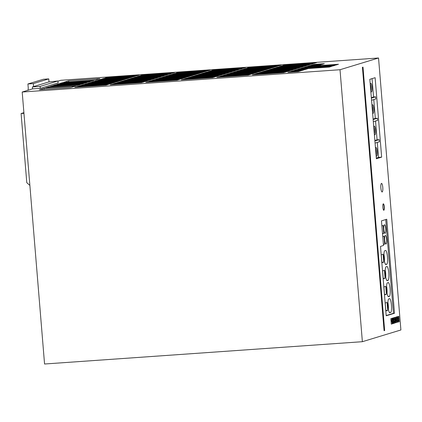 <?xml version="1.0" encoding="UTF-8"?>
<svg xmlns="http://www.w3.org/2000/svg" width="422" height="422" viewBox="0 0 422 422"><rect width="100%" height="100%" fill="white"/><g stroke="black" fill="none" stroke-linecap="round" stroke-linejoin="round"><path stroke-width="0.63" d="M392.381 320.309L392.08 319.348L392.223 321.406L392.381 320.309M392.112 319.86L391.985 319.465M386.657 290.157A7.422 1.693 86 0 0 388.272 296.713L389.633 296.297A7.422 1.693 86 0 0 390.123 289.102A7.422 1.693 86 0 0 388.504 282.55L387.143 282.962A7.422 1.693 86 0 0 386.657 290.157M387.976 306.219A7.422 1.693 86 0 0 389.596 312.771L390.957 312.359A7.422 1.693 86 0 0 391.442 305.164A7.422 1.693 86 0 0 389.822 298.607L388.462 299.024A7.422 1.693 86 0 0 387.976 306.219M384.015 258.037A7.422 1.693 86 0 0 385.634 264.589L386.995 264.172A7.422 1.693 86 0 0 387.48 256.977A7.422 1.693 86 0 0 385.861 250.425L384.5 250.842A7.422 1.693 86 0 0 384.015 258.037M385.333 274.094A7.422 1.693 86 0 0 386.953 280.651L388.314 280.234A7.422 1.693 86 0 0 388.799 273.039A7.422 1.693 86 0 0 387.185 266.488L385.824 266.899A7.422 1.693 86 0 0 385.333 274.094M382.786 187.389A4.304 0.981 86 0 0 381.52 183.391A4.304 0.981 86 0 0 380.86 187.975A4.304 0.981 86 0 0 382.126 191.978A4.304 0.981 86 0 0 382.786 187.389M385.75 228.75A4.304 0.981 86 0 0 384.489 224.752A4.304 0.981 86 0 0 383.825 229.336A4.304 0.981 86 0 0 385.091 233.334A4.304 0.981 86 0 0 385.75 228.75M386.631 239.459A4.304 0.981 86 0 0 385.37 235.46A4.304 0.981 86 0 0 384.706 240.044A4.304 0.981 86 0 0 385.972 244.043A4.304 0.981 86 0 0 386.631 239.459M370.817 91.358A4.304 0.981 86 0 0 371.365 91.927A4.304 0.981 86 0 0 372.025 87.343A4.304 0.981 86 0 0 370.759 83.345A4.304 0.981 86 0 0 370.231 84.242M370.811 91.252A4.304 0.981 86 0 0 370.98 87.417A4.304 0.981 86 0 0 370.284 84.041M372.579 112.774A4.304 0.981 86 0 0 373.122 113.344A4.304 0.981 86 0 0 373.786 108.76A4.304 0.981 86 0 0 372.521 104.756A4.304 0.981 86 0 0 371.993 105.658M372.568 112.663A4.304 0.981 86 0 0 372.742 108.834A4.304 0.981 86 0 0 372.046 105.458M374.34 134.185A4.304 0.981 86 0 0 374.884 134.76A4.304 0.981 86 0 0 375.548 130.171A4.304 0.981 86 0 0 374.282 126.173A4.304 0.981 86 0 0 373.755 127.069M374.33 134.08A4.304 0.981 86 0 0 374.504 130.245A4.304 0.981 86 0 0 373.808 126.869M376.102 155.602A4.304 0.981 86 0 0 376.646 156.172A4.304 0.981 86 0 0 377.305 151.588A4.304 0.981 86 0 0 376.044 147.589A4.304 0.981 86 0 0 375.517 148.486M376.092 155.496A4.304 0.981 86 0 0 376.26 151.662A4.304 0.981 86 0 0 375.564 148.286M384.3 206.827A3.228 0.738 86 0 0 383.35 203.826A3.228 0.738 86 0 0 382.854 207.265A3.228 0.738 86 0 0 383.804 210.267A3.228 0.738 86 0 0 384.3 206.827M383.698 210.24A3.228 0.738 86 0 0 384.089 206.843A3.228 0.738 86 0 0 383.25 203.868M374.894 140.959L379.167 139.656L379.346 141.797L375.074 143.1M373.138 119.542L377.405 118.244L377.584 120.386L373.312 121.684M33.349 83.588L48.757 78.893L49.005 81.894L33.596 86.584L33.349 83.588L27.915 83.967L28.269 88.251L27.989 90.271M310.502 65.447L308.092 66.18L318.541 65.447L320.947 64.714L310.502 65.447L310.545 66.006M290.431 70.579L292.836 69.846L261.498 72.046L259.087 72.779L290.431 70.579M122.776 80.992L120.37 81.726L151.714 79.526L154.12 78.793L122.776 80.992L122.823 81.551M119.405 82.016L116.999 82.749L148.344 80.549L150.749 79.816L119.405 82.016L119.452 82.58M301.35 68.232L332.694 66.032L335.105 65.299L303.761 67.499L301.35 68.232M287.06 71.608L289.466 70.875L258.127 73.075L255.716 73.808L287.06 71.608M129.517 78.935L127.112 79.668L158.456 77.469L160.861 76.735L129.517 78.935L129.565 79.5M155.085 78.497L157.49 77.764L126.146 79.964L123.741 80.697L155.085 78.497M321.912 64.418L324.318 63.685L313.873 64.418L311.462 65.152L321.912 64.418M299.578 67.794L268.239 69.994L265.828 70.727L297.172 68.528L299.578 67.794M148.185 81.578L145.78 82.311L177.124 80.111L179.529 79.378L148.185 81.578L148.233 82.137M151.556 80.549L149.151 81.282L180.495 79.083L182.9 78.35L151.556 80.549L151.603 81.114M183.865 78.059L186.271 77.326L154.927 79.526L152.521 80.259L183.865 78.059M293.802 69.551L296.207 68.818L264.868 71.017L262.458 71.751L293.802 69.551M116.034 83.044L113.629 83.778L144.973 81.578L147.378 80.845L116.034 83.044L116.082 83.603M112.663 84.073L110.258 84.806L141.602 82.606L144.007 81.873L112.663 84.073L112.711 84.632M87.254 83.482L84.848 84.215L116.192 82.016L118.598 81.282L87.254 83.482L87.301 84.047M83.883 84.511L81.478 85.244L112.822 83.044L115.227 82.311L83.883 84.511L83.931 85.07M264.056 70.284L232.717 72.484L230.306 73.217L261.651 71.017L264.056 70.284M297.019 69.551L294.609 70.284L305.059 69.551L307.464 68.818L297.019 69.551L297.062 70.115M104.107 78.35L101.702 79.083L133.046 76.883L135.451 76.15L104.107 78.35L104.155 78.909M236.088 71.46L233.677 72.194L265.021 69.994L267.427 69.261L236.088 71.46L236.13 72.02M93.995 81.43L91.59 82.163L122.934 79.964L125.339 79.23L93.995 81.43L94.043 81.989M126.305 78.935L128.71 78.202L97.366 80.402L94.961 81.135L126.305 78.935M242.829 69.403L240.419 70.136L271.763 67.937L274.168 67.204L242.829 69.403L242.872 69.968M283.689 72.631L286.095 71.898L254.756 74.098L252.345 74.831L283.689 72.631M139.629 75.855L137.224 76.588L168.568 74.388L170.973 73.655L139.629 75.855L139.677 76.419M136.259 76.883L133.853 77.616L165.197 75.417L167.603 74.683L136.259 76.883L136.306 77.442M100.737 79.378L98.331 80.111L129.675 77.912L132.081 77.179L100.737 79.378L100.784 79.937M239.459 70.432L237.048 71.165L268.392 68.965L270.797 68.232L239.459 70.432L239.501 70.991M300.39 68.528L297.979 69.261L329.324 67.061L331.734 66.328L300.39 68.528L300.432 69.087M161.826 76.445L164.232 75.712L132.888 77.912L130.482 78.645L161.826 76.445M285.235 64.814L282.83 65.547L314.168 63.347L316.579 62.614L285.235 64.814L285.283 65.373M56.696 84.463L88.034 82.264L90.445 81.53L59.101 83.73L56.696 84.463M204.09 71.898L206.495 71.165L175.156 73.365L172.746 74.098L204.09 71.898M222.758 74.536L225.163 73.803L193.825 76.002L191.414 76.735L222.758 74.536M281.722 65.885L279.311 66.618L310.655 64.418L313.066 63.685L281.722 65.885L281.764 66.444M53.325 85.492L84.664 83.292L87.074 82.559L55.73 84.759L53.325 85.492M214.191 69.799L211.786 70.532L243.125 68.332L245.535 67.599L214.191 69.799L214.239 70.363M249.713 67.309L247.308 68.042L278.647 65.843L281.057 65.109L249.713 67.309L249.761 67.868M210.678 70.87L208.268 71.603L239.612 69.403L242.017 68.67L210.678 70.87L210.72 71.434M60.066 83.44L91.405 81.24L93.816 80.507L62.472 82.707L60.066 83.44M203.937 72.927L201.526 73.66L232.87 71.46L235.276 70.727L203.937 72.927L203.979 73.486M200.566 73.95L198.155 74.683L229.499 72.484L231.905 71.751L200.566 73.95L200.608 74.515M190.454 77.031L188.043 77.764L219.387 75.564L221.793 74.831L190.454 77.031L190.496 77.59M187.078 78.059L184.672 78.793L216.017 76.593L218.422 75.86L187.078 78.059L187.125 78.619M183.707 79.083L181.302 79.816L212.646 77.616L215.051 76.883L183.707 79.083L183.755 79.647M246.2 68.38L243.789 69.113L275.133 66.913L277.539 66.18L246.2 68.38L246.242 68.939M338.476 64.271L307.132 66.47L304.721 67.204L336.065 65.004L338.476 64.271M306.319 65.737L274.98 67.937L272.57 68.67L303.914 66.47L306.319 65.737M165.039 76.445L162.634 77.179L193.978 74.979L196.383 74.246L165.039 76.445L165.086 77.004M197.348 73.95L199.754 73.217L168.415 75.417L166.004 76.15L197.348 73.95M190.607 76.002L193.012 75.269L161.668 77.469L159.263 78.202L190.607 76.002M158.297 78.497L155.892 79.23L187.236 77.031L189.642 76.298L158.297 78.497L158.345 79.056M271.61 68.965L269.199 69.699L300.543 67.499L302.949 66.766L271.61 68.965L271.652 69.525M39.452 89.717L70.796 87.518L75.612 86.051L44.268 88.251L39.452 89.717M275.941 67.647L307.285 65.447L309.695 64.714L278.351 66.913L275.941 67.647M200.719 72.927L203.124 72.188L171.786 74.388L169.375 75.127L200.719 72.927M49.954 86.521L81.293 84.321L83.704 83.588L52.36 85.787L49.954 86.521M143.148 74.784L140.737 75.517L172.081 73.317L174.492 72.584L143.148 74.784L143.195 75.348M107.626 77.279L105.215 78.012L136.559 75.812L138.97 75.079L107.626 77.279L107.673 77.838M99.977 78.629L68.633 80.829L63.822 82.295L95.161 80.096L99.977 78.629M45.618 87.839L76.962 85.64L80.333 84.611L48.989 86.811L45.618 87.839M178.67 72.294L176.259 73.027L207.603 70.827L210.014 70.094L178.67 72.294L178.717 72.853M254.909 73.075L257.315 72.341L225.976 74.536L223.565 75.274L254.909 73.075M222.605 75.564L220.194 76.298L251.538 74.098L253.944 73.365L222.605 75.564L222.647 76.129M119.563 80.992L121.969 80.259L90.624 82.459L88.219 83.192L119.563 80.992M258.28 72.046L260.685 71.313L229.346 73.512L226.936 74.246L258.28 72.046M77.142 86.563L74.736 87.296L106.08 85.096L108.486 84.363L77.142 86.563L77.189 87.122M80.512 85.534L78.107 86.273L109.451 84.073L111.856 83.334L80.512 85.534L80.56 86.099M298.317 71.608L300.722 70.875L290.278 71.608L287.867 72.341L298.317 71.608M293.649 70.579L291.238 71.313L301.688 70.579L304.093 69.846L293.649 70.579L293.691 71.139M207.307 71.898L204.897 72.631L236.241 70.432L238.646 69.699L207.307 71.898L207.35 72.457M219.234 76.593L216.824 77.326L248.168 75.127L250.573 74.393L219.234 76.593L219.276 77.152M197.195 74.979L194.785 75.712L226.129 73.512L228.534 72.779L197.195 74.979L197.238 75.538M57.956 81.14L60.721 80.301L378.539 57.993L340.016 69.73L22.197 92.033L32.552 88.878L40.28 88.335L58.099 82.912L57.941 80.982L49.005 81.894M378.539 57.993L400.9 329.967L362.377 341.699L44.558 364.007L22.197 92.033M340.016 69.73L362.377 341.699M48.757 78.893L43.329 79.278L27.915 83.967M397.935 320.287L398.173 321.986L399.233 321.696L398.785 316.231L397.688 316.685L397.935 320.287M397.914 322.097L397.466 316.632L396.596 316.896L396.701 318.22L397.213 318.067L397.556 322.208L397.914 322.097L397.26 316.695M395.72 322.065L395.92 322.703L396.886 322.292L396.353 316.969L395.388 317.381L395.72 322.065M394.333 321.015L394.602 323.073L395.556 322.693L395.029 317.376L394.206 317.624L394.101 318.114L394.232 319.792L394.596 319.681L394.523 318.816L394.913 318.7L395.156 321.648L394.765 321.764L394.697 320.905L394.333 321.015M393.715 319.902L393.13 317.951L392.613 318.109L393.478 320.72L393.135 323.553L393.615 323.405L393.826 321.263L393.995 323.289L394.359 323.178L393.905 317.713L393.547 317.824L393.715 319.902L392.935 318.014M392.544 321.105L392.914 323.621L392.46 318.156L390.825 318.652L391.062 321.495L391.78 320.52L392.017 318.716L392.544 321.105M391.975 321.59L391.864 321.131L391.115 322.144L391.278 324.117L392.518 323.737L392.296 322.039L391.695 321.353M362.999 67.119L362.424 67.293L384.078 330.7L384.658 330.526L362.999 67.119M394.491 313.261L386.763 219.25L381.467 220.859L383.492 245.488L380.507 246.395L386.209 315.783L394.491 313.261L393.446 313.335L385.74 219.561M375.126 77.695L369.83 79.31L376.361 158.756L381.657 157.142L375.126 77.695M33.596 86.584L32.394 86.953L32.552 88.878M29.878 185.416L26.786 182.694L21.1 113.523L23.948 113.323M23.896 112.674L21.1 113.523M32.394 86.953L40.122 86.41L40.28 88.335M40.122 86.41L57.941 80.982M371.55 100.267L375.823 98.97L375.649 96.828L373.56 96.976L372.051 78.629M373.095 119.067L375.316 118.387L373.771 99.592M375.316 118.387L377.405 118.244M374.857 140.479L377.078 139.803L375.533 121.008M377.078 139.803L379.167 139.656M376.303 158.039L378.523 157.364L377.294 142.425M378.523 157.364L381.657 157.142M371.376 98.131L375.649 96.828M386.188 315.545L393.446 313.335M382.575 270.877L383.229 278.8L385.08 278.235L384.431 270.312L382.575 270.877M383.899 286.939L384.547 294.862L386.404 294.298L385.75 286.374L383.899 286.939M381.256 254.814L381.91 262.737L383.762 262.173L383.113 254.25L381.256 254.814M385.217 302.996L385.872 310.919L387.723 310.355L387.074 302.432L385.217 302.996M383.413 244.502L384.669 244.116L384.02 236.193L382.759 236.573L383.413 244.502M382.532 233.793L383.793 233.408L383.139 225.485L381.878 225.87L382.532 233.793M384.067 330.563L384.658 330.526M371.334 97.651L373.56 96.976M382.506 233.498L383.793 233.408M383.387 244.206L384.669 244.116M385.835 310.492L387.723 310.355M386.747 280.345L388.314 280.234M385.745 277.148A7.422 1.693 86 0 0 385.26 270.207M381.873 262.305L383.762 262.173M385.428 264.283L386.995 264.172M384.421 261.086A7.422 1.693 86 0 0 383.941 254.149M389.39 312.47L390.957 312.359M388.382 309.273A7.422 1.693 86 0 0 387.902 302.331M384.516 294.429L386.404 294.298M388.071 296.408L389.633 296.297M387.064 293.211A7.422 1.693 86 0 0 386.578 286.269M383.192 278.367L385.08 278.235M391.273 324.07L392.312 323.753L391.764 321.606M391.041 321.253L392.017 318.716M392.66 323.648L392.518 321.406M392.339 319.18L392.26 318.214M392.08 320.905L392.223 319.85L391.985 320.91M391.911 319.897L392.223 319.85M392.112 321.306L392.186 320.873M393.99 323.241L393.705 317.777M393.14 323.5L393.826 321.263M394.765 321.764L394.491 320.968M394.227 319.744L394.317 318.832L394.913 318.7M394.591 323.057L395.367 322.561L394.881 317.418M395.857 322.672L396.696 322.155L396.211 317.012M396.036 321.379L396.48 321.242L396.237 318.293L395.794 318.431L395.831 321.39L395.794 318.431M395.588 318.446L396.237 318.293M396.696 318.172L397.213 318.067M398.162 321.97L399.022 321.706L398.579 316.294M398.69 319.654L398.284 319.823L398.347 320.725L398.769 320.593L398.69 319.654L398.31 319.765M398.088 320.119L398.347 320.725M398.605 318.599L398.521 317.55L398.088 317.682L398.183 318.694L398.605 318.599M398.088 317.682L398.521 317.55M397.877 317.697L398.152 318.499M290.32 72.167L290.278 71.608M229.389 74.072L229.346 73.512M90.672 83.018L90.624 82.459M226.018 75.1L225.976 74.536M49.052 87.597L48.989 86.811M95.383 80.027L68.501 81.968M68.723 81.9L68.633 80.829M52.407 86.346L52.36 85.787M171.828 74.952L171.786 74.388M278.393 67.473L278.351 66.913M71.017 87.449L44.136 89.39M44.357 89.322L44.268 88.251M161.716 78.033L161.668 77.469M168.457 75.981L168.415 75.417M275.023 68.501L274.98 67.937M307.174 67.035L307.132 66.47M62.519 83.266L62.472 82.707M55.778 85.318L55.73 84.759M193.867 76.567L193.825 76.002M175.199 73.924L175.156 73.365M59.149 84.294L59.101 83.73M132.935 78.471L132.888 77.912M254.798 74.662L254.756 74.098M97.413 80.966L97.366 80.402M232.759 73.048L232.717 72.484M264.91 71.582L264.868 71.017M154.974 80.085L154.927 79.526M268.281 70.553L268.239 69.994M313.915 64.983L313.873 64.418M126.194 80.523L126.146 79.964M258.169 73.634L258.127 73.075M303.803 68.058L303.761 67.499M261.54 72.605L261.498 72.046"/></g></svg>
